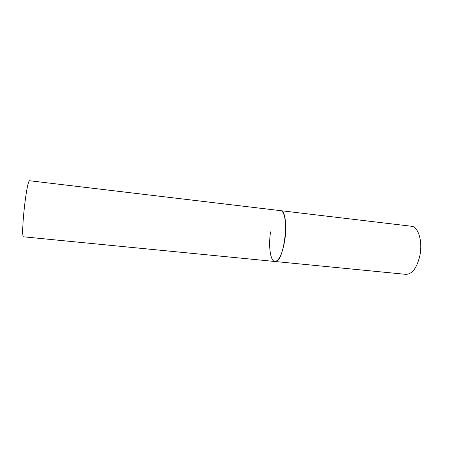 <?xml version="1.0" encoding="UTF-8"?>
<svg xmlns="http://www.w3.org/2000/svg" width="455" height="455" viewBox="0 0 455 455"><rect width="100%" height="100%" fill="white"/><g stroke="black" fill="none" stroke-linecap="round" stroke-linejoin="round"><path stroke-width="0.68" d="M274.928 261.494L23.666 236.816C20.35 238.494 26.271 181.659 29.529 180.732L412.281 226.351C418.617 227.932 422.558 241.685 420.028 254.874C417.15 267.608 412.452 274.103 405.945 274.359L274.928 261.494C283.909 264.15 290.216 213.02 281.15 210.722L280.468 210.529C284.807 210.551 287.128 225.441 284.756 240.365C282.339 253.913 279.057 260.954 274.928 261.494C270.361 261.306 268.319 246.24 270.549 231.913"/></g></svg>
